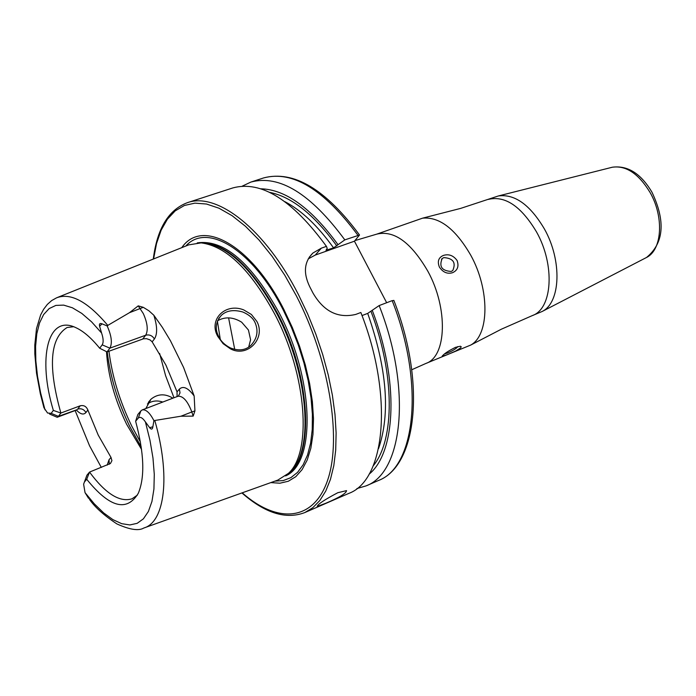 <?xml version="1.0" encoding="UTF-8"?>
<svg xmlns="http://www.w3.org/2000/svg" width="696" height="696" viewBox="0 0 696 696"><rect width="100%" height="100%" fill="white"/><g stroke="black" fill="none" stroke-linecap="round" stroke-linejoin="round"><path stroke-width="1.04" d="M243.722 309.903L251.395 314.479L256.859 321.404C266.116 338.273 247.515 358.031 230.446 348.844L223.111 343.667L217.778 336.42C208.182 319.516 225.391 302.525 243.722 309.903M255.023 322.518C253.135 318.255 249.081 314.757 242.878 312.025C233.691 309.415 226.531 310.503 221.398 315.297C215.656 321.926 214.751 328.999 218.674 336.525C220.815 341.188 224.704 344.981 230.333 347.904C238.667 351.149 245.523 350.314 250.899 345.399C257.25 338.456 258.625 330.826 255.023 322.518M147.395 403.967C151.824 400.8 156.957 400.156 162.786 402.044M376.884 234.1C394.154 230.054 411.171 242.478 427.927 271.362C448.294 308.432 446.675 356.656 425.9 363.442L470.679 345.085C489.384 335.107 489.906 289.814 470.827 255.354C455.593 229.019 439.515 216.621 422.585 218.161L376.884 234.1L354.977 240.59M488.183 199.43C505.009 195.332 521.13 206.19 536.555 231.994C555.243 265.089 552.485 308.902 532.222 315.636L542.14 311.486C560.68 302.586 562.272 260.635 544.455 229.045C530.091 204.781 514.727 193.749 498.362 195.959L460.717 208.374L422.585 218.161M444.561 353.881L447.711 352.968C453.227 350.506 456.62 348.357 457.89 346.538M447.432 354.655L442.151 356.256C443.787 353.951 448.224 350.984 455.471 347.348L460.378 346.243L461.213 346.756L460.682 347.861L455.758 350.993L447.432 354.655M443.83 257.598L442.212 258.529C438.828 266.516 441.829 270.822 451.199 271.449L452.757 270.561C456.193 262.583 453.209 258.268 443.83 257.598M452.574 272.702C447.354 274.233 442.969 272.353 439.402 267.081C437.175 261.426 438.506 257.546 443.387 255.432C448.763 253.762 453.331 255.441 457.081 260.478C459.108 266.307 457.611 270.379 452.574 272.702M325.58 503.338L317.211 506.47C317.628 504.33 324.493 499.745 337.795 492.716L346.547 490.619C346.373 493.273 339.378 497.518 325.58 503.338M153.833 315.236C157.348 326.163 157.54 334.08 154.408 338.978C152.294 335.568 149.388 334.324 145.681 335.237L109.898 348.148C112.448 343.25 111.586 335.977 107.314 326.302L107.784 325.406L129.465 312.687L138.234 305.866L143.289 307.327L148.9 310.79L153.833 315.236L162.325 327.311L170.433 340.727L183.579 367.427L194.158 395.981L194.932 410.884L191.826 411.971L193.157 416.112L194.932 410.884M88.592 498.38L85.043 492.646L94.334 503.878L103.695 512.952L112.891 519.625L121.687 523.67L129.847 524.941L137.164 523.331L143.402 518.833L148.379 511.508L151.937 501.494L153.929 489.018L154.286 474.394L152.972 458.02L149.988 440.359L145.421 421.924L149.649 427.683C151.363 429.824 152.441 429.528 152.868 426.787L153.92 420.636L180.925 416.217L193.157 416.112M107.784 325.406C87.722 301.638 70.653 292.442 56.585 297.818L51.661 300.576L47.337 304.422L43.648 309.25L40.629 314.94L36.497 328.634L34.8 344.964L34.817 353.951L36.531 373.23L40.333 393.753L43.935 407.708L47.545 413.006L51.156 413.354L58.394 416.347L57.203 417.269L49.573 414.059M248.707 347.052L250.586 339.752L248.437 330.017L241.677 322.204C233.212 316.976 225.165 316.497 217.526 320.769M270.822 482.606L279.94 483.207L288.327 481.24L295.783 476.69L302.125 469.591L307.197 460.047L310.842 448.233L312.965 434.356L313.496 418.731L312.382 401.679L309.633 383.6L305.309 364.913L299.498 346.069L292.337 327.529L284.003 309.737C251.517 245.001 202.127 217.813 181.778 247.645M144.655 527.716L277.808 480.101L288.475 473.341C312.286 452.043 306.71 374.935 274.92 314.47C250.786 269.987 226.191 246.123 201.135 242.878L188.668 244.888L57.403 297.488M106.479 351.628C107.993 375.248 114.692 399.443 126.585 424.203L141.558 449.425M107.045 351.915L109.898 348.148L102.19 344.859L99.676 348.235L107.045 351.915L143.419 338.813L146.464 338.656L150.066 339.909L152.146 341.832L165.926 365.122L177.045 391.839L177.106 396.703M109.35 464.223L108.994 459.821L111.012 457.446L111.925 460.63L110.455 463.484L89.532 472.088C105.531 493.69 119.703 502.59 132.031 498.806L137.399 495.082M111.012 457.446L98.24 435.13L87.879 410.04C86.365 406.403 83.816 404.985 80.231 405.794L60.883 413.041L53.348 410.414L51.156 413.354M75.124 410.544L89.558 445.788L101.32 467.434M386.663 302.725L354.438 241.19L359.527 235.013L344.825 239.876L333.558 247.872L325.98 250.29L327.233 248.429L326.433 246.367L321.352 248.159L312.948 253.005C304.135 261.757 303.091 273.067 309.824 286.909L312.965 293.007C323.727 311.486 338.004 318.62 355.795 314.409L360.85 312.495C393.597 395.459 385.61 480.136 348.731 493.438L304.744 512.595L312.791 507.715L319.856 500.494L325.789 490.993L330.47 479.327L333.81 465.633L335.707 450.095L336.116 432.964L335.002 414.512L332.357 395.032L328.234 374.874L322.666 354.394L315.767 333.958L307.658 313.922L298.471 294.669C265.254 229.28 217.126 191.687 187.311 202.701C168.467 209.853 157.122 228.645 153.277 259.069M326.433 246.367C292.381 199.83 261.217 180.342 232.934 187.894L187.311 202.701M138.269 418.105L135.624 421.245L137.878 414.468L140.862 410.91L138.269 418.105C140.122 416.417 142.506 417.687 145.421 421.924M85.043 492.646L83.616 484.207L84.407 482.023L86.722 479.283C109.603 507.584 126.802 512.247 138.304 493.273C145.055 477.073 144.159 453.061 135.624 421.245M102.19 344.859C103.634 342.389 103.426 338.439 101.573 333.001L99.598 326.215C99.049 323.797 99.867 323.005 102.042 323.84L107.114 325.902M99.676 348.235C91.254 337.847 83.189 330.931 75.472 327.485C47.641 314.314 37.523 358.257 53.348 410.414M73.593 326.728L67.112 327.494C49.921 338.169 47.85 366.688 60.883 413.041L58.394 416.347L77.152 409.657M84.407 482.023L86.922 475.203L89.532 472.088L86.722 479.283M337.978 244.627C311.286 208.087 285.612 189.477 260.957 188.807M344.825 239.876C310.755 193.688 279.453 174.418 250.908 182.065L242.278 186.136M362.007 315.558L367.705 313.4L379.155 305.57L392.179 300.637L393.892 300.515M369.106 474.185C396.32 452.13 399.034 379.72 372.212 310.233M356.891 488.566L366.053 485.895C403.271 472.419 411.719 388.02 379.155 305.57M217.387 321.108L220.267 339.248M145.821 408.535L151.015 399.165C157.74 393.753 165.039 393.423 172.904 398.173M354.438 241.19L315.279 255.067L308.241 258.86M86.922 475.203L85.73 478.439M140.862 410.91L142.201 409.927C145.916 409.178 149.823 412.754 153.92 420.636M645.775 257.859L646.54 257.468C662.14 249.89 664.193 216.9 650.064 192.47C638.65 173.687 626.078 165.274 612.341 167.223L611.506 167.431M142.724 339.022L145.681 335.237C148.335 330.348 147.543 323.127 143.306 313.574L138.234 305.866M143.289 307.327L129.465 312.687M242.217 492.829C278.078 524.393 314.357 521.295 328.034 478.987C341.814 436.975 328.904 358.788 296.392 295.896L284.716 275.129L272.136 256.337L258.964 239.946L245.497 226.304L232.072 215.664L218.988 208.208L206.512 204.032L194.915 203.136L184.414 205.468L175.192 210.879L167.397 219.188L161.15 230.15L156.53 243.513L153.581 258.947M274.92 481.136L283.289 480.571L290.893 477.639L297.575 472.34L303.178 464.737L307.562 454.94L310.616 443.117L312.243 429.484L312.391 414.303L311.034 397.903L308.189 380.616L303.908 362.834L298.28 344.955L291.415 327.381L283.49 310.512C253.074 249.986 207.112 221.981 185.823 246.027M285.569 475.916C316.097 463.214 314.305 379.363 279.261 313.087C251.178 262.479 223.842 239.076 197.255 242.878M286.752 474.959C314.757 458.908 311.469 377.641 277.704 313.67C251.16 265.402 224.843 241.79 198.778 242.817M287.204 474.559L290.389 471.766C314.096 450.564 308.58 373.952 276.999 313.896C253.022 269.717 228.558 246.019 203.615 242.791L201.135 242.878M107.201 351.863C110.212 376.745 117.728 401.601 129.734 426.439L141.218 446.971M108.959 351.228C112.099 376.24 119.686 401.183 131.727 426.048L140.427 442.108M89.453 499.345C94.961 507.262 104.113 515.466 116.928 523.94C129.761 529.734 138.721 531.091 143.82 528.012C164.943 522.139 170.694 475.62 154.816 420.567M101.573 333.001L91.611 321.874L81.789 313.409L72.401 307.789L63.684 305.118L55.863 305.405L49.138 308.598L43.648 314.531L39.515 322.996L36.81 333.741L35.583 346.46L35.827 360.798L37.523 376.405L40.612 392.892L45.005 409.874M327.32 250.081L326.633 249.116M333.558 247.872C317.68 225.765 301.464 210.375 284.916 201.683M336.838 245.914C314.113 214.646 291.72 196.794 269.63 192.357M357.901 235.257C323.831 189.312 292.424 170.198 263.697 177.906L250.908 182.065M378.52 448.668C390.587 413.694 386.976 368.602 367.705 313.4M373.256 465.781C394.919 439.75 394.91 374.013 371.012 311.451M393.823 300.341C425.848 381.782 417.443 465.824 378.38 480.527C415.843 466.929 424.621 382.739 392.179 300.637M228.593 317.872L234.717 349.401M159.628 353.472L165.631 375.762L173.983 397.755M321.352 248.159L315.279 255.067M80.231 405.794L77.691 409.1C81.223 408.169 83.972 409.318 85.93 412.528L87.879 410.04M85.93 412.528C83.616 415.12 80.44 414.294 76.395 410.066M108.994 459.821L107.193 465.111M102.042 323.84L99.598 326.215M177.045 391.839L179.385 389.116C183.222 385.575 188.146 387.855 194.158 395.981M154.408 338.978L152.146 341.832M179.385 389.116L180.029 392.901L178.35 396.12M152.868 426.787L149.649 427.683M142.201 409.927L177.915 396.25C183.022 395.789 187.659 401.026 191.826 411.971L180.925 416.217M532.222 315.636L501.32 329.217L470.679 345.085M542.14 311.486L646.54 257.468C663.94 243.104 665.741 221.345 651.961 192.192C640.877 173.53 627.67 165.213 612.341 167.223L498.362 195.959M442.586 355.604L442.151 356.256M441.508 259.234L442.212 258.529M57.203 417.269L76.473 410.04M425.9 363.442L411.754 369.75M287.178 474.576L288.475 473.341M107.228 351.854C110.238 376.797 117.746 401.662 129.761 426.448L141.21 446.91M263.697 177.906C293.668 170.111 325.615 189.147 359.527 235.013M378.38 480.527L366.053 485.895M241.904 492.942C264.95 513.178 285.899 519.729 304.744 512.595M312.948 253.005L309.172 257.32M218.674 318.542L221.398 315.297M148.283 402.418L151.015 399.165"/></g></svg>
